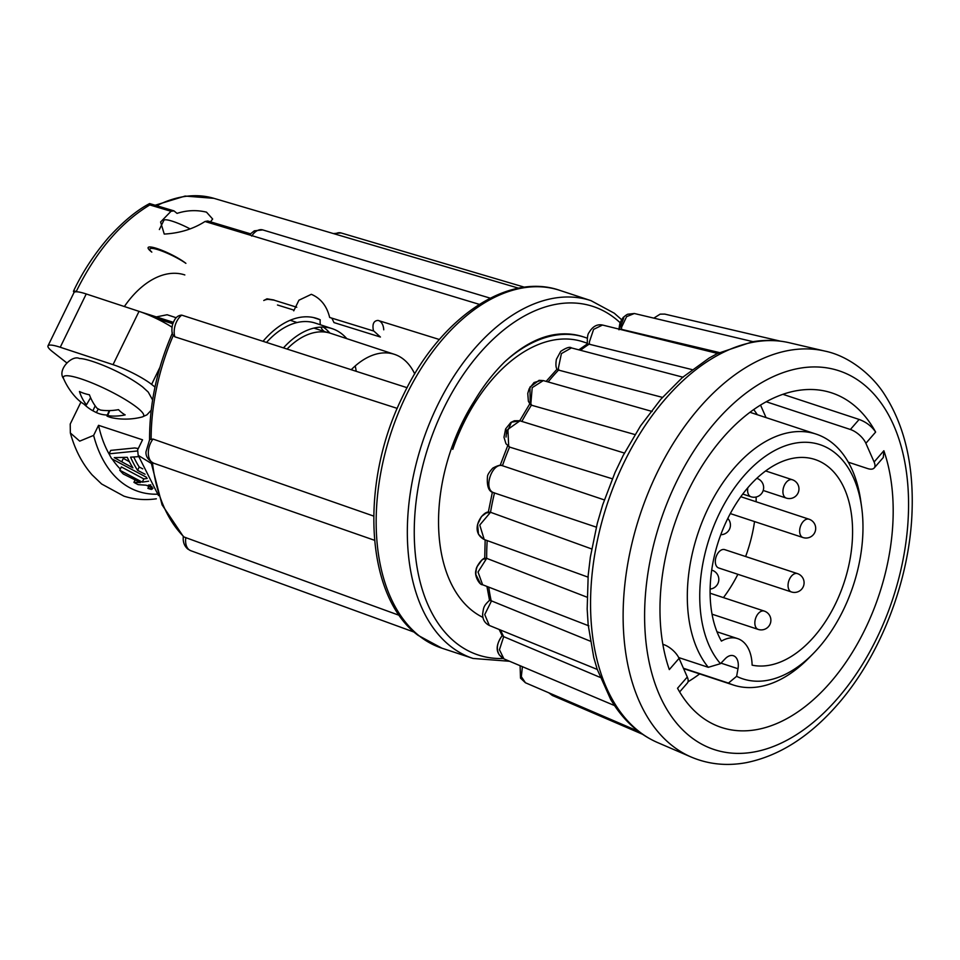 <?xml version="1.0" encoding="UTF-8"?>
<svg xmlns="http://www.w3.org/2000/svg" width="960" height="960" viewBox="0 0 960 960"><rect width="100%" height="100%" fill="white"/><g stroke="black" fill="none" stroke-linecap="round" stroke-linejoin="round"><path stroke-width="1.44" d="M683.424 668.256L728.424 683.088A132.108 81.144 108.2 0 0 733.392 685.032A132.108 81.144 108.2 0 0 808.788 658.092L813.12 653.7A123.3 75.744 108.2 0 0 843.228 610.236A123.3 75.744 108.2 0 0 861.576 506.7A123.3 75.744 108.2 0 0 802.524 442.32A123.3 75.744 108.2 0 0 719.484 513.24A123.3 75.744 108.2 0 0 720.48 663.672L708.288 667.308A132.108 81.144 108.2 0 1 708.456 507.612A132.108 81.144 108.2 0 1 816.108 434.1A132.108 81.144 108.2 0 1 860.712 500.592L861.576 506.7M835.368 604.08A107.64 66.12 108.2 0 0 815.052 459.516A107.64 66.12 108.2 0 0 727.332 519.408A107.64 66.12 108.2 0 0 721.428 641.112A41.592 25.548 108.2 0 1 737.616 638.604A41.592 25.548 108.2 0 1 752.124 665.16A107.64 66.12 108.2 0 0 835.368 604.08M745.62 556.524A107.64 66.12 108.2 0 0 754.536 521.58M756.132 501.768A107.64 66.12 108.2 0 0 756.108 497.004M718.68 567.972A9.66 5.928 -71.8 0 1 716.856 555A9.66 5.928 -71.8 0 1 724.728 549.636L797.46 573.612A9.66 5.928 108.2 0 0 789.588 578.976A9.66 5.928 108.2 0 0 790.272 591.336A9.66 5.928 108.2 0 0 791.412 591.948L718.68 567.972M483 617.436A146.784 90.168 -71.8 0 1 462.024 423.024A146.784 90.168 -71.8 0 1 474.372 400.992M587.256 343.2L583.104 341.832A146.784 90.168 108.2 0 0 463.5 423.504A146.784 90.168 108.2 0 0 452.76 449.364C464.352 413.916 481.632 384.78 504.612 361.932C520.836 346.944 536.904 337.944 552.804 334.944A151.584 93.12 108.2 0 1 583.14 336.792L584.616 337.272A151.584 93.12 108.2 0 0 504.612 361.932M493.392 492.576L494.856 493.032L493.392 492.576C482.928 488.676 492.336 461.796 502.8 465.84L604.332 499.908M624.42 453.072L519.936 420.828L507.876 429.372L508.692 446.16L509.916 447.192L509.04 446.796M612.336 478.788L509.916 447.192M652.14 411.468L543.288 380.58L532.2 387.648L530.844 403.752L531.756 405.288L530.16 404.4L528.36 401.184L527.76 393.396L529.164 388.788L534.048 382.524L541.152 380.388M634.98 434.568L531.756 405.288M558.348 368.256L558.876 370.188L557.016 369.324C555.816 367.44 555.612 364.104 556.404 359.304L560.712 351.372C566.304 347.688 569.88 346.536 571.428 347.904L561.408 353.592L558.348 368.256M662.448 397.38L558.876 370.188M587.388 343.932C587.124 337.656 587.7 333.816 589.128 332.412C592.692 326.412 597.144 323.952 602.508 325.032L593.604 329.376L589.332 342.072L589.452 344.28L587.4 343.884L578.808 349.848M692.052 369.6L589.452 344.28M753.18 341.712L634.332 313.5L626.604 316.656L621.672 327L621.384 329.328L619.32 329.184M719.376 352.56L621.384 329.328M640.476 426L660.852 399.216L682.476 377.436L709.14 358.056L717.444 353.52L752.556 341.748C765.18 339.672 777.432 340.008 789.312 342.756A210.78 129.48 108.2 0 0 665.712 398.556A210.78 129.48 108.2 0 0 590.628 597.168A210.78 129.48 108.2 0 0 657.528 742.536C640.332 734.988 625.98 722.64 614.472 705.468L610.704 699.492L597.168 669.204L593.772 657.504L588.18 624.864L587.172 609.024L588.192 575.208L590.364 557.064L597.3 523.308L602.712 504.78L615.048 472.476L623.196 455.436L640.476 426M782.916 394.32L859.128 419.448C866.244 422.076 871.752 426.288 875.628 432.072A176.136 108.204 108.2 0 0 831.732 392.892A176.136 108.204 108.2 0 0 722.772 437.916A176.136 108.204 108.2 0 0 669.312 669.588L679.068 658.356A14.676 6.528 -139 0 0 663.588 644.544L662.844 644.292M151.2 410.232L146.916 414.852L142.2 416.964A44.604 7.62 -154 0 0 136.98 407.472A44.604 7.62 -154 0 0 89.664 381.996A44.604 7.62 -154 0 0 63.576 378.612C56.808 369.948 72.156 354.564 79.464 358.536C87.168 358.128 120.864 370.44 142.62 386.94L148.224 392.064L152.616 399.984M142.2 416.964A67.356 67.356 0 0 1 112.788 417.936A67.308 40.44 -76.6 0 1 106.992 416.064A66.948 8.172 -66.9 0 0 107.676 415.656A67.308 52.524 -58.1 0 0 125.172 414.888A62.28 37.428 -76.6 0 1 121.704 412.596A62.28 37.428 -76.6 0 1 118.5 409.656A67.308 50.928 134 0 1 100.56 410.076A66.948 64.596 -128.9 0 1 97.092 408.3A67.308 40.44 -76.6 0 1 89.412 394.776A62.28 47.124 134 0 1 79.44 391.488A67.308 42.048 113.2 0 0 86.472 404.796A66.948 6.576 121.1 0 1 85.788 405.204A67.308 50.928 134 0 1 75.936 397.536A67.356 67.356 0 0 1 63.576 378.612M321.012 327.132A15.168 9.312 108.2 0 0 323.604 330.9A15.168 9.312 108.2 0 0 325.404 331.872A15.168 9.312 108.2 0 0 328.908 331.968A80.724 49.596 108.2 0 0 323.316 327.12M313.32 317.508L320.208 319.788A15.168 9.312 108.2 0 0 320.376 324.78M401.916 397.944L404.892 391.86C441.324 317.364 507.972 272.1 559.824 290.376A188.364 115.716 108.2 0 0 398.028 413.784A188.364 115.716 108.2 0 0 419.484 636.096A188.364 115.716 108.2 0 0 441.876 648.168L473.04 658.452L509.568 661.272M181.716 315.132A15.456 9.792 107.8 0 0 176.58 321.744A15.456 9.792 107.8 0 0 174.864 336.816L172.344 334.236C170.904 326.04 173.712 321.876 173.388 322.392L173.832 321.432C175.572 317.412 178.2 315.312 181.716 315.132L407.124 387.708M331.872 318.156L333.984 322.584L380.412 337.032L373.428 330.66C372.144 324.12 373.68 320.712 378.036 320.424L439.392 339.516M373.44 330.948L329.664 317.472C326.88 306.06 320.772 298.344 311.34 294.312L298.92 300.216L293.748 310.848M210.492 221.82L212.664 219.036L206.496 212.148C196.644 209.808 186.816 210.216 177.036 213.384L173.964 210.876L171 211.296L160.596 222L164.244 234.072C179.712 233.196 193.308 228.996 205.008 221.496L207.744 221.004L250.656 233.868M185.892 263.352A22.752 3.888 -154 0 0 157.164 248.58A22.752 3.888 -154 0 0 148.14 247.548A22.752 3.888 -154 0 0 151.812 252.12A22.992 3.924 26 0 1 149.88 248.988A22.992 3.924 26 0 1 163.884 251.808A22.992 3.924 26 0 1 185.892 263.352M287.064 349.056A75.84 46.584 -71.8 0 1 330.624 333.312L394.428 354.336A75.84 46.584 108.2 0 0 351.24 369.708M355.236 365.94A75.84 46.584 -71.8 0 1 356.208 371.316M414.72 373.944A75.84 46.584 108.2 0 0 394.428 354.336M154.104 317.352L167.124 314.748L176.232 317.748M320.208 319.788A85.62 52.596 108.2 0 0 316.824 318.456A85.62 52.596 108.2 0 0 263.028 341.316M184.824 274.944A85.62 52.596 108.2 0 0 124.368 306.528M373.68 516.084L153.012 439.056L149.664 439.536L145.992 451.812C145.632 456.384 148.212 460.188 153.744 463.236L374.544 540.288M399.396 615.396L183.54 536.832L162.084 504.852L150.936 461.76M346.776 338.628A80.724 49.596 108.2 0 0 332.16 328.656A80.724 49.596 108.2 0 0 283.464 347.892M329.916 333.084A80.724 49.596 108.2 0 0 328.908 331.968M332.16 328.656L315.288 323.1A80.724 49.596 108.2 0 0 266.508 342.432M174.864 336.816L397.236 408.384M86.232 293.964L60.24 347.256A30.828 5.268 -154 0 0 48 345.864L73.992 292.572A30.828 5.268 26 0 1 74.172 292.32A30.828 5.268 26 0 1 74.496 292.092A30.828 5.268 26 0 1 86.232 293.964L139.032 311.364A30.828 5.268 26 0 1 155.76 318.252L172.86 323.76M155.76 318.252A30.828 5.268 26 0 1 172.02 327.192M296.772 307.236L274.008 300.156L268.008 299.304A7.344 3.108 176.9 0 0 263.772 300.504L267 298.812L273.996 300M479.34 304.368L205.008 221.496M80.94 402.072L70.224 424.044L70.356 432.984L79.704 441.144L93.624 435.396L98.544 425.316L142.548 439.812L137.628 449.904L138.192 455.352L151.128 463.32M159.948 367.296L151.608 384.396L155.004 387.06M151.608 384.396A30.828 5.268 -154 0 0 113.04 364.656L139.032 311.364M60.24 347.256L113.04 364.656M48 345.864A30.828 5.268 -154 0 0 52.608 351.768L66.54 362.688M173.004 323.352L153.324 317.112M74.496 292.092L73.692 291.828L74.496 292.092M73.692 291.828L73.464 291.228C82.536 272.016 94.38 253.956 108.984 237.06C123.48 221.28 137.028 210.12 149.616 203.568L149.808 204.936C120.456 222.696 95.94 251.556 76.248 291.492C73.872 290.784 73.02 290.892 73.692 291.828L74.172 292.32M171 211.296L149.808 204.936M277.476 305.004L294.072 310.164M173.412 322.332L141.276 312.132M77.22 291.804L76.248 291.492M251.688 236.088A15.456 9.66 106.7 0 1 257.232 230.652A15.456 9.66 106.7 0 1 262.728 229.908L254.316 230.832L250.368 233.952L250.356 235.092M159.372 229.536L163.836 220.38A22.992 3.924 26 0 1 189.732 228.708M121.704 461.772L114.276 457.632L127.284 457.308A135.78 83.4 108.2 0 0 132.9 467.844L121.704 461.772L123.348 458.388L129.408 461.724M148.824 486.408L147.888 488.328L151.428 489.432C146.52 488.088 146.796 487.968 152.268 489.06M145.068 474.228L137.592 470.328A135.78 83.4 -71.8 0 1 130.572 457.164L139.428 456.6M137.616 451.464A135.78 83.4 -71.8 0 1 137.46 450.972L109.056 453.828A135.78 83.4 108.2 0 0 111.672 458.736L146.568 477.324M148.62 481.176L142.272 482.148L119.748 470.208A135.78 83.4 108.2 0 0 123.312 474.024L140.448 482.568L133.932 482.34A135.78 83.4 108.2 0 0 138.156 484.644L146.112 485.184L152.952 488.208M152.004 486.792L148.392 485.1L150.804 484.896M151.428 489.432L152.184 487.884M133.932 482.34L135.072 479.988M137.592 470.328L139.212 466.992L142.74 468.852M133.752 456.996A132.12 81.156 108.2 0 0 139.212 466.992M109.056 453.828L110.736 450.384L134.772 447.96L138.288 448.536M142.272 482.148L143.844 478.908L147.156 478.476M119.748 470.208L121.344 466.932L143.844 478.908M120.312 469.044A132.12 81.156 -71.8 0 1 112.188 459.024M109.44 454.608A132.12 81.156 -71.8 0 1 98.544 425.316M157.368 494.196A141.72 87.06 -71.8 0 1 93.624 435.396M84.036 404.184A67.308 52.524 -58.1 0 0 92.904 410.784A66.948 66.192 74 0 0 96.36 412.56A67.308 42.048 113.2 0 0 107.4 415.032M95.184 405.84L92.904 410.784M90.6 397.692L86.472 404.796M109.74 410.592L107.676 415.656M109.164 410.604L106.992 416.064M98.292 408.948L96.36 412.56M766.044 417.6L760.536 405.084M766.26 401.76L850.392 429.492A14.676 6.528 41 0 1 865.872 443.304L874.104 461.988A14.676 6.528 41 0 1 874.176 467.988A14.676 6.528 41 0 1 867.588 468.552L848.316 462.192M679.632 691.944L687.372 683.028A14.676 6.528 -139 0 0 687.288 677.028L679.068 658.356M874.176 467.988L883.308 457.476L883.86 450.756L874.104 461.988M687.288 677.028L677.532 688.26A176.136 108.204 108.2 0 0 721.44 727.452A176.136 108.204 108.2 0 0 855.276 647.532A176.136 108.204 108.2 0 0 883.86 450.756M688.032 681.768A176.136 108.204 108.2 0 0 699.648 673.908M587.244 338.208A151.584 93.12 108.2 0 0 584.616 337.272M506.028 437.088L506.748 430.008M500.532 630.036A184.8 113.52 108.2 0 0 503.688 636.66L499.44 649.752L503.952 658.908L499.368 654.972C495.96 649.224 496.92 642.744 502.272 635.52C494.952 645.888 495.528 653.676 503.964 658.896L614.628 705.612M503.688 636.66L502.236 635.784L499.164 629.472M488.736 587.124A184.8 113.52 108.2 0 0 491.172 600.78L489.528 600.324C483.42 606.108 483.684 607.356 482.676 613.788C482.412 619.164 484.632 623.052 489.324 625.464L484.74 614.568L491.508 600.9L590.328 641.184M487.188 540.588A184.8 113.52 108.2 0 0 486.672 558.36L485.064 558.204L481.824 560.124L477.168 566.556L476.208 569.616L475.8 574.512L480.108 582.96M486.672 558.36L478.032 572.04L482.58 584.724C479.58 585.3 473.664 575.268 476.208 569.58C475.572 567.936 481.8 558.108 485.064 558.204L485.148 559.596M494.484 492.984A184.8 113.52 108.2 0 0 490.524 512.304L486.204 512.988L481.464 516.528L477.588 524.424L478.488 534.228L483.3 539.076M490.524 512.304L479.76 525.036L484.212 539.496C468.288 530.976 483.288 509.844 489.456 512.184L489.528 512.676M509.568 447.072A184.8 113.52 108.2 0 0 502.44 465.744L502.8 465.84M683.136 377.256L571.428 347.904M522.408 666.696L521.328 676.68L525.444 682.764L638.964 731.556M504.036 636.804L600.06 677.352M487.02 558.48L587.064 597.204M490.872 512.412L591.696 548.952M723.444 597.612A107.64 66.12 108.2 0 0 737.88 574.308M813.12 653.7A123.3 75.744 108.2 0 1 736.62 676.32L737.988 668.736A14.088 8.652 108.2 0 0 733.392 655.728A14.088 8.652 108.2 0 0 725.22 658.74L720.48 663.672M736.62 676.32L728.424 683.088M678.684 657.552L708.288 667.308M786.288 498.096A9.66 9.66 0 0 0 797.988 493.152A9.66 9.66 0 0 0 792.336 479.748A9.66 5.928 108.2 0 0 784.464 485.124A9.66 5.928 108.2 0 0 785.136 497.472A9.66 5.928 108.2 0 0 786.288 498.096L763.2 490.476M747.828 487.764A9.66 5.928 108.2 0 0 749.808 496.14A9.66 5.928 108.2 0 0 750.96 496.764L742.776 494.064M803.016 537.552A9.66 9.66 0 0 0 814.716 532.62A9.66 9.66 0 0 0 809.064 519.216A9.66 5.928 108.2 0 0 801.192 524.58A9.66 5.928 108.2 0 0 801.864 536.94A9.66 5.928 108.2 0 0 803.016 537.552L730.32 513.588M758.208 629.412A9.66 9.66 0 0 0 769.908 624.48A9.66 9.66 0 0 0 764.256 611.076A9.66 5.928 108.2 0 0 756.384 616.44A9.66 5.928 108.2 0 0 757.068 628.788A9.66 5.928 108.2 0 0 758.208 629.412L712.032 614.184M657.528 742.536L691.116 757.008A214.02 131.472 -71.8 0 1 623.196 609.408A214.02 131.472 -71.8 0 1 699.432 407.748A214.02 131.472 -71.8 0 1 824.928 351.096L789.312 342.756M715.668 421.788A199.38 122.472 108.2 0 0 659.472 694.992A199.38 122.472 108.2 0 0 837.492 698.556A199.38 122.472 108.2 0 0 893.7 425.352A199.38 122.472 108.2 0 0 715.668 421.788M155.148 205.224L185.112 196.068L213.912 198.336A167.508 102.9 108.2 0 0 156.732 205.704M621.696 319.752L614.28 313.212L590.988 300.648A188.364 115.716 108.2 0 0 429.192 424.056A188.364 115.716 108.2 0 0 450.66 646.368A188.364 115.716 108.2 0 0 473.04 658.452M620.196 322.788A183.48 112.704 108.2 0 0 614.928 318.276A183.48 112.704 108.2 0 0 443.616 408.588A183.48 112.704 108.2 0 0 456.432 643.236A183.48 112.704 108.2 0 0 503.136 658.5M153.012 439.056A15.456 9.756 109.2 0 0 148.344 453.924A15.456 9.756 109.2 0 0 153.744 463.236M185.832 537.528A15.456 9.564 110 0 0 189.048 549.744A15.456 9.564 110 0 0 190.716 550.68L414.276 632.16M173.184 335.688A170.88 104.964 108.2 0 0 151.128 438.924M152.448 462.684A170.88 104.964 108.2 0 0 184.188 537.096M383.748 329.808A15.456 9.24 107.3 0 0 378.432 320.532M333.396 233.568L341.052 232.944A15.456 9.432 106.5 0 0 335.1 234.072M268.008 299.304L266.772 298.92M138.396 482.4L138.72 481.752M859.128 419.448L850.392 429.492M663 645.204L663.588 644.544M875.628 432.072L865.872 443.304M531.408 405.18A184.8 113.52 108.2 0 0 521.856 421.416M558.528 370.08A184.8 113.52 108.2 0 0 548.112 381.96M589.092 344.184A184.8 113.52 108.2 0 0 580.464 350.28M621.024 329.232A184.8 113.52 108.2 0 0 620.328 329.436M750.96 496.764A9.66 9.66 0 0 0 762.66 491.82A9.66 9.66 0 0 0 757.008 478.416A9.66 5.928 108.2 0 0 756.804 478.356M712.212 570.276A9.66 5.928 108.2 0 0 711.684 570.144L712.212 570.276A9.66 9.66 0 0 1 710.112 589.056M720.996 663.132L737.988 668.736M683.58 668.604L733.392 685.032M749.976 412.296L816.108 434.1M791.412 591.948A9.66 9.66 0 0 0 803.112 587.016A9.66 9.66 0 0 0 797.46 573.612M720.78 534.708A9.66 9.66 0 0 0 727.812 518.436M596.328 527.148L494.004 492.816M691.116 757.008C708.432 764.352 726.804 766.236 746.244 762.66C779.16 755.988 809.604 736.608 837.576 704.556C880.38 655.848 909.372 581.064 912 513.06C913.896 465.756 904.848 426.396 884.856 394.98C873.096 375.984 849.852 356.184 824.928 351.096M262.728 229.908L490.236 298.164M441.876 648.168L418.128 635.364C365.64 596.76 359.292 484.98 401.928 397.956M190.716 550.68L187.824 549.072C184.2 545.94 182.712 541.656 183.348 536.232M559.824 290.376L590.988 300.648M172.428 333C157.08 368.244 149.46 403.848 149.568 439.8M290.184 320.268L297.096 322.548M313.956 328.104L325.404 331.872M341.052 232.944L524.508 287.22M173.964 210.876L149.616 203.568M213.912 198.336L518.592 288.18M138.192 455.352L158.484 495.552M70.356 432.984C74.88 449.496 82.128 463.452 92.088 474.864L101.628 483.996L123.912 496.14C134.34 499.5 145.152 500.388 156.336 498.804M486.936 586.428L489.528 600.324M485.16 539.856L484.728 558.348M492.384 492.108L488.28 512.352M502.692 465.816C501.444 464.496 498.144 465.264 492.792 468.108C489.216 472.104 487.452 474.912 487.488 476.544C486.684 486.54 488.844 491.952 493.968 492.804M507.684 445.74L500.148 465.396M509.184 446.64L505.98 443.748L503.988 437.256L505.608 428.952L510.828 422.448L514.356 420.768L519.468 420.72M519.948 420.828L511.428 422.184L506.412 433.968M529.764 403.872L519.744 420.768M530.82 403.692L530.16 404.4M543.288 380.592L539.052 380.34L529.932 387.108L530.232 404.472M556.98 369.228L546.144 381.396M618.984 329.796L619.716 324.216C620.28 321.504 629.1 306.588 618.984 329.796C619.416 322.164 622.32 316.98 627.684 314.232L634.32 313.5M780.168 341.112L664.764 314.1L660.168 314.136L653.82 318.132M552.312 695.424L548.808 692.808M525.444 682.764L520.512 678.144L520.092 665.712M597.432 669.516L489.324 625.464M588.9 625.884L482.568 584.736M588.024 577.128L484.164 539.496M717.684 353.484L602.508 325.032M642.468 734.232L552.396 695.472M764.256 611.076L710.088 593.208M809.064 519.216L740.82 496.716M792.336 479.748L765.66 470.952M716.988 631.8L737.616 638.604M757.344 414.732L753.756 409.548"/></g></svg>
